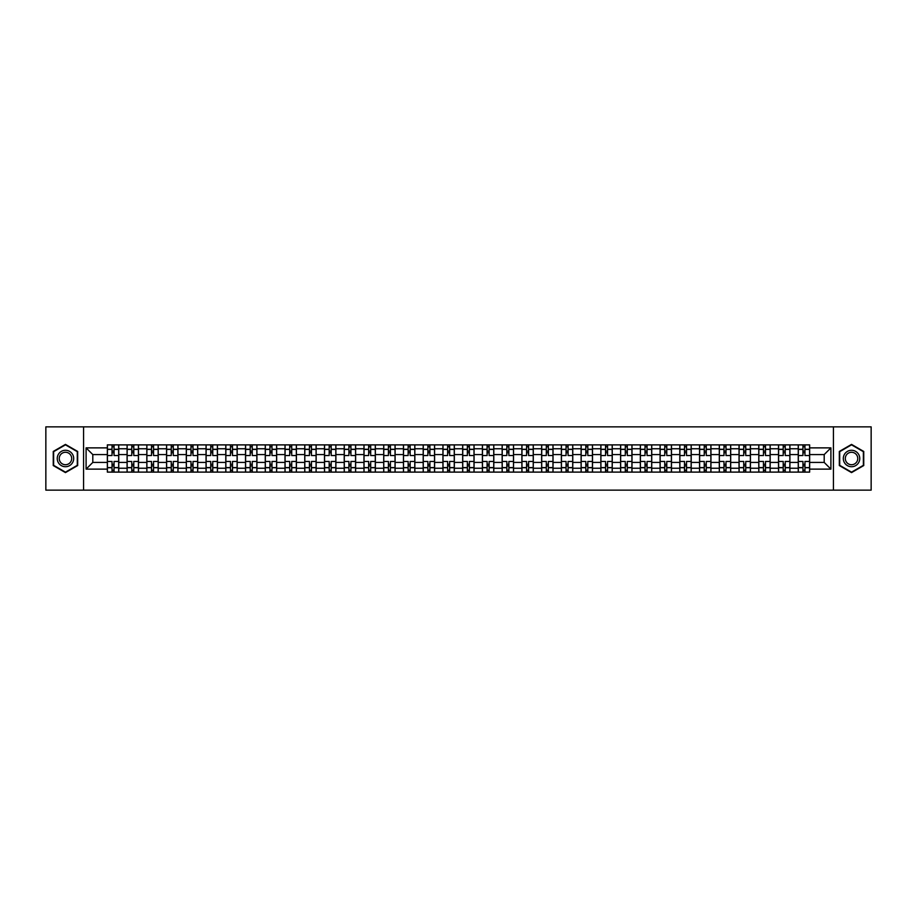<?xml version="1.0" encoding="UTF-8"?>
<svg xmlns="http://www.w3.org/2000/svg" width="917" height="917" viewBox="0 0 917 917"><rect width="100%" height="100%" fill="white"/><g stroke="black" fill="none" stroke-linecap="round" stroke-linejoin="round"><path stroke-width="1.38" d="M833.438 490.137L871.15 490.137L871.15 426.863L45.85 426.863L45.85 490.137L833.438 490.137L833.438 426.863M127.085 472.106L127.085 448.757L118.74 448.757L118.74 472.106M118.74 448.757L118.74 444.894M127.085 448.757L127.085 444.894M138.478 444.894L138.478 472.106M146.835 472.106L146.835 444.894M158.217 444.894L158.217 472.106M166.573 472.106L166.573 444.894M177.955 444.894L177.955 472.106M186.311 472.106L186.311 444.894M197.694 444.894L197.694 472.106M206.05 472.106L206.05 444.894M217.444 444.894L217.444 472.106M225.788 472.106L225.788 444.894M237.182 444.894L237.182 472.106M245.527 472.106L245.527 444.894M256.92 444.894L256.92 472.106M265.277 472.106L265.277 444.894M276.659 444.894L276.659 472.106M285.015 472.106L285.015 444.894M296.397 444.894L296.397 472.106M304.753 472.106L304.753 444.894M316.136 444.894L316.136 472.106M324.492 472.106L324.492 444.894M335.886 444.894L335.886 472.106M344.23 472.106L344.23 444.894M355.624 444.894L355.624 472.106M363.969 472.106L363.969 444.894M375.362 444.894L375.362 472.106M383.719 472.106L383.719 444.894M395.101 444.894L395.101 472.106M403.457 472.106L403.457 444.894M414.839 444.894L414.839 472.106M423.195 472.106L423.195 444.894M434.589 444.894L434.589 472.106M442.934 472.106L442.934 444.894M454.328 444.894L454.328 472.106M462.672 472.106L462.672 444.894M474.066 444.894L474.066 472.106M482.411 472.106L482.411 444.894M493.805 444.894L493.805 472.106M502.161 472.106L502.161 444.894M513.543 444.894L513.543 472.106M521.899 472.106L521.899 444.894M533.281 444.894L533.281 472.106M541.638 472.106L541.638 444.894M553.031 444.894L553.031 472.106M561.376 472.106L561.376 444.894M572.77 444.894L572.77 472.106M581.114 472.106L581.114 444.894M592.508 444.894L592.508 472.106M600.864 472.106L600.864 444.894M612.247 444.894L612.247 472.106M620.603 472.106L620.603 444.894M631.985 444.894L631.985 472.106M640.341 472.106L640.341 444.894M651.723 444.894L651.723 472.106M660.08 472.106L660.08 444.894M671.473 444.894L671.473 472.106M679.818 472.106L679.818 444.894M691.212 444.894L691.212 472.106M699.556 472.106L699.556 444.894M710.95 444.894L710.95 472.106M719.306 472.106L719.306 444.894M730.689 444.894L730.689 472.106M739.045 472.106L739.045 444.894M750.427 444.894L750.427 472.106M758.783 472.106L758.783 444.894M770.165 444.894L770.165 472.106M778.522 472.106L778.522 444.894M789.915 444.894L789.915 472.106M798.26 472.106L798.26 444.894M798.26 462.42L789.915 462.42M778.522 462.42L770.165 462.42M758.783 462.42L750.427 462.42M739.045 462.42L730.689 462.42M719.306 462.42L710.95 462.42M699.556 462.42L691.212 462.42M679.818 462.42L671.473 462.42M660.08 462.42L651.723 462.42M640.341 462.42L631.985 462.42M620.603 462.42L612.247 462.42M600.864 462.42L592.508 462.42M581.114 462.42L572.77 462.42M561.376 462.42L553.031 462.42M541.638 462.42L533.281 462.42M521.899 462.42L513.543 462.42M502.161 462.42L493.805 462.42M482.411 462.42L474.066 462.42M462.672 462.42L454.328 462.42M442.934 462.42L434.589 462.42M423.195 462.42L414.839 462.42M403.457 462.42L395.101 462.42M383.719 462.42L375.362 462.42M363.969 462.42L355.624 462.42M344.23 462.42L335.886 462.42M324.492 462.42L316.136 462.42M304.753 462.42L296.397 462.42M285.015 462.42L276.659 462.42M265.277 462.42L256.92 462.42M245.527 462.42L237.182 462.42M225.788 462.42L217.444 462.42M206.05 462.42L197.694 462.42M186.311 462.42L177.955 462.42M166.573 462.42L158.217 462.42M146.835 462.42L138.478 462.42M127.085 462.42L118.74 462.42M798.26 454.58L789.915 454.58M778.522 454.58L770.165 454.58M758.783 454.58L750.427 454.58M739.045 454.58L730.689 454.58M719.306 454.58L710.95 454.58M699.556 454.58L691.212 454.58M679.818 454.58L671.473 454.58M660.08 454.58L651.723 454.58M640.341 454.58L631.985 454.58M620.603 454.58L612.247 454.58M600.864 454.58L592.508 454.58M581.114 454.58L572.77 454.58M561.376 454.58L553.031 454.58M541.638 454.58L533.281 454.58M521.899 454.58L513.543 454.58M502.161 454.58L493.805 454.58M482.411 454.58L474.066 454.58M462.672 454.58L454.328 454.58M442.934 454.58L434.589 454.58M423.195 454.58L414.839 454.58M403.457 454.58L395.101 454.58M383.719 454.58L375.362 454.58M363.969 454.58L355.624 454.58M344.23 454.58L335.886 454.58M324.492 454.58L316.136 454.58M304.753 454.58L296.397 454.58M285.015 454.58L276.659 454.58M265.277 454.58L256.92 454.58M245.527 454.58L237.182 454.58M225.788 454.58L217.444 454.58M206.05 454.58L197.694 454.58M186.311 454.58L177.955 454.58M166.573 454.58L158.217 454.58M146.835 454.58L138.478 454.58M127.085 454.58L118.74 454.58M92.8 462.42L107.346 462.42L107.346 454.58L92.8 454.58L92.8 462.42L86.095 469.126L86.095 447.874L107.346 447.874L107.346 454.58M809.654 454.58L809.654 462.42L824.2 462.42L824.2 454.58L809.654 454.58L809.654 444.894L107.346 444.894L107.346 447.874M809.654 447.874L830.905 447.874L830.905 469.126L809.654 469.126L809.654 462.42M107.346 462.42L107.346 472.106L809.654 472.106L809.654 469.126M107.346 469.126L86.095 469.126M83.562 490.137L83.562 426.863M77.67 451.451L65.462 444.401L53.255 451.451L53.255 465.549L65.462 472.599L77.67 465.549L77.67 451.451M863.745 451.451L851.538 444.401L839.33 451.451L839.33 465.549L851.538 472.599L863.745 465.549L863.745 451.451M114.052 470.203L112.034 470.203M112.034 446.797L114.052 446.797M133.79 470.203L131.773 470.203M131.773 446.797L133.79 446.797M153.54 470.203L151.511 470.203M151.511 446.797L153.54 446.797M173.279 470.203L171.25 470.203M171.25 446.797L173.279 446.797M193.017 470.203L190.988 470.203M190.988 446.797L193.017 446.797M212.755 470.203L210.738 470.203M210.738 446.797L212.755 446.797M232.494 470.203L230.476 470.203M230.476 446.797L232.494 446.797M252.244 470.203L250.215 470.203M250.215 446.797L252.244 446.797M271.982 470.203L269.953 470.203M269.953 446.797L271.982 446.797M291.721 470.203L289.692 470.203M289.692 446.797L291.721 446.797M311.459 470.203L309.43 470.203M309.43 446.797L311.459 446.797M331.197 470.203L329.18 470.203M329.18 446.797L331.197 446.797M350.936 470.203L348.918 470.203M348.918 446.797L350.936 446.797M370.686 470.203L368.657 470.203M368.657 446.797L370.686 446.797M390.424 470.203L388.395 470.203M388.395 446.797L390.424 446.797M410.163 470.203L408.134 470.203M408.134 446.797L410.163 446.797M429.901 470.203L427.872 470.203M427.872 446.797L429.901 446.797M449.639 470.203L447.622 470.203M447.622 446.797L449.639 446.797M469.378 470.203L467.361 470.203M467.361 446.797L469.378 446.797M489.128 470.203L487.099 470.203M487.099 446.797L489.128 446.797M508.866 470.203L506.837 470.203M506.837 446.797L508.866 446.797M528.605 470.203L526.576 470.203M526.576 446.797L528.605 446.797M548.343 470.203L546.314 470.203M546.314 446.797L548.343 446.797M568.082 470.203L566.064 470.203M566.064 446.797L568.082 446.797M587.82 470.203L585.803 470.203M585.803 446.797L587.82 446.797M607.57 470.203L605.541 470.203M605.541 446.797L607.57 446.797M627.308 470.203L625.279 470.203M625.279 446.797L627.308 446.797M647.047 470.203L645.018 470.203M645.018 446.797L647.047 446.797M666.785 470.203L664.756 470.203M664.756 446.797L666.785 446.797M686.524 470.203L684.506 470.203M684.506 446.797L686.524 446.797M706.262 470.203L704.245 470.203M704.245 446.797L706.262 446.797M726.012 470.203L723.983 470.203M723.983 446.797L726.012 446.797M745.75 470.203L743.721 470.203M743.721 446.797L745.75 446.797M765.489 470.203L763.46 470.203M763.46 446.797L765.489 446.797M785.227 470.203L783.21 470.203M783.21 446.797L785.227 446.797M804.966 470.203L802.948 470.203M802.948 446.797L804.966 446.797M86.095 447.874L92.8 454.58M824.2 462.42L830.905 469.126M824.2 454.58L830.905 447.874M118.671 472.106L118.671 455.531L114.052 455.531L114.052 444.894M112.034 444.894L112.034 455.531L107.415 455.531L107.415 444.894M118.671 455.531L118.671 444.894M107.415 472.106L107.415 461.469L112.034 461.469L112.034 472.106M114.052 472.106L114.052 461.469L118.671 461.469M112.034 452.746L114.052 452.746M107.415 461.469L107.415 455.531M114.052 464.254L112.034 464.254M114.052 470.455L112.034 470.455M112.034 465.905L114.052 465.905M114.052 451.095L112.034 451.095M112.034 446.545L114.052 446.545M58.344 462.615A8.23 8.23 0 0 0 69.577 465.618A8.23 8.23 0 0 0 72.592 454.385A8.23 8.23 0 0 0 61.347 451.382A8.23 8.23 0 0 0 58.344 462.615M60.075 461.618A6.224 6.224 0 0 0 68.58 463.887A6.224 6.224 0 0 0 70.861 455.382A6.224 6.224 0 0 0 62.345 453.113A6.224 6.224 0 0 0 60.075 461.618M65.462 444.837L77.292 451.668L77.292 465.332L65.462 472.163L53.633 465.332L53.633 451.668L65.462 444.837M844.408 462.615A8.23 8.23 0 0 0 855.653 465.618A8.23 8.23 0 0 0 858.656 454.385A8.23 8.23 0 0 0 847.423 451.382A8.23 8.23 0 0 0 844.408 462.615M846.139 461.618A6.224 6.224 0 0 0 854.655 463.887A6.224 6.224 0 0 0 856.925 455.382A6.224 6.224 0 0 0 848.42 453.113A6.224 6.224 0 0 0 846.139 461.618M851.538 444.837L863.367 451.668L863.367 465.332L851.538 472.163L839.708 465.332L839.708 451.668L851.538 444.837M138.41 472.106L138.41 455.531L133.79 455.531L133.79 444.894M131.773 444.894L131.773 455.531L127.154 455.531L127.154 444.894M138.41 455.531L138.41 444.894M127.154 472.106L127.154 461.469L131.773 461.469L131.773 472.106M133.79 472.106L133.79 461.469L138.41 461.469M131.773 452.746L133.79 452.746M127.154 461.469L127.154 455.531M133.79 464.254L131.773 464.254M133.79 470.455L131.773 470.455M131.773 465.905L133.79 465.905M133.79 451.095L131.773 451.095M131.773 446.545L133.79 446.545M158.16 472.106L158.16 455.531L153.54 455.531L153.54 444.894M151.511 444.894L151.511 455.531L146.892 455.531L146.892 444.894M158.16 455.531L158.16 444.894M146.892 472.106L146.892 461.469L151.511 461.469L151.511 472.106M153.54 472.106L153.54 461.469L158.16 461.469M151.511 452.746L153.54 452.746M146.892 461.469L146.892 455.531M153.54 464.254L151.511 464.254M153.54 470.455L151.511 470.455M151.511 465.905L153.54 465.905M153.54 451.095L151.511 451.095M151.511 446.545L153.54 446.545M177.898 472.106L177.898 455.531L173.279 455.531L173.279 444.894M171.25 444.894L171.25 455.531L166.63 455.531L166.63 444.894M177.898 455.531L177.898 444.894M166.63 472.106L166.63 461.469L171.25 461.469L171.25 472.106M173.279 472.106L173.279 461.469L177.898 461.469M171.25 452.746L173.279 452.746M166.63 461.469L166.63 455.531M173.279 464.254L171.25 464.254M173.279 470.455L171.25 470.455M171.25 465.905L173.279 465.905M173.279 451.095L171.25 451.095M171.25 446.545L173.279 446.545M197.636 472.106L197.636 455.531L193.017 455.531L193.017 444.894M190.988 444.894L190.988 455.531L186.369 455.531L186.369 444.894M197.636 455.531L197.636 444.894M186.369 472.106L186.369 461.469L190.988 461.469L190.988 472.106M193.017 472.106L193.017 461.469L197.636 461.469M190.988 452.746L193.017 452.746M186.369 461.469L186.369 455.531M193.017 464.254L190.988 464.254M193.017 470.455L190.988 470.455M190.988 465.905L193.017 465.905M193.017 451.095L190.988 451.095M190.988 446.545L193.017 446.545M217.375 472.106L217.375 455.531L212.755 455.531L212.755 444.894M210.738 444.894L210.738 455.531L206.119 455.531L206.119 444.894M217.375 455.531L217.375 444.894M206.119 472.106L206.119 461.469L210.738 461.469L210.738 472.106M212.755 472.106L212.755 461.469L217.375 461.469M210.738 452.746L212.755 452.746M206.119 461.469L206.119 455.531M212.755 464.254L210.738 464.254M212.755 470.455L210.738 470.455M210.738 465.905L212.755 465.905M212.755 451.095L210.738 451.095M210.738 446.545L212.755 446.545M237.113 472.106L237.113 455.531L232.494 455.531L232.494 444.894M230.476 444.894L230.476 455.531L225.857 455.531L225.857 444.894M237.113 455.531L237.113 444.894M225.857 472.106L225.857 461.469L230.476 461.469L230.476 472.106M232.494 472.106L232.494 461.469L237.113 461.469M230.476 452.746L232.494 452.746M225.857 461.469L225.857 455.531M232.494 464.254L230.476 464.254M232.494 470.455L230.476 470.455M230.476 465.905L232.494 465.905M232.494 451.095L230.476 451.095M230.476 446.545L232.494 446.545M256.852 472.106L256.852 455.531L252.244 455.531L252.244 444.894M250.215 444.894L250.215 455.531L245.596 455.531L245.596 444.894M256.852 455.531L256.852 444.894M245.596 472.106L245.596 461.469L250.215 461.469L250.215 472.106M252.244 472.106L252.244 461.469L256.852 461.469M250.215 452.746L252.244 452.746M245.596 461.469L245.596 455.531M252.244 464.254L250.215 464.254M252.244 470.455L250.215 470.455M250.215 465.905L252.244 465.905M252.244 451.095L250.215 451.095M250.215 446.545L252.244 446.545M276.602 472.106L276.602 455.531L271.982 455.531L271.982 444.894M269.953 444.894L269.953 455.531L265.334 455.531L265.334 444.894M276.602 455.531L276.602 444.894M265.334 472.106L265.334 461.469L269.953 461.469L269.953 472.106M271.982 472.106L271.982 461.469L276.602 461.469M269.953 452.746L271.982 452.746M265.334 461.469L265.334 455.531M271.982 464.254L269.953 464.254M271.982 470.455L269.953 470.455M269.953 465.905L271.982 465.905M271.982 451.095L269.953 451.095M269.953 446.545L271.982 446.545M296.34 472.106L296.34 455.531L291.721 455.531L291.721 444.894M289.692 444.894L289.692 455.531L285.072 455.531L285.072 444.894M296.34 455.531L296.34 444.894M285.072 472.106L285.072 461.469L289.692 461.469L289.692 472.106M291.721 472.106L291.721 461.469L296.34 461.469M289.692 452.746L291.721 452.746M285.072 461.469L285.072 455.531M291.721 464.254L289.692 464.254M291.721 470.455L289.692 470.455M289.692 465.905L291.721 465.905M291.721 451.095L289.692 451.095M289.692 446.545L291.721 446.545M316.078 472.106L316.078 455.531L311.459 455.531L311.459 444.894M309.43 444.894L309.43 455.531L304.811 455.531L304.811 444.894M316.078 455.531L316.078 444.894M304.811 472.106L304.811 461.469L309.43 461.469L309.43 472.106M311.459 472.106L311.459 461.469L316.078 461.469M309.43 452.746L311.459 452.746M304.811 461.469L304.811 455.531M311.459 464.254L309.43 464.254M311.459 470.455L309.43 470.455M309.43 465.905L311.459 465.905M311.459 451.095L309.43 451.095M309.43 446.545L311.459 446.545M335.817 472.106L335.817 455.531L331.197 455.531L331.197 444.894M329.18 444.894L329.18 455.531L324.561 455.531L324.561 444.894M335.817 455.531L335.817 444.894M324.561 472.106L324.561 461.469L329.18 461.469L329.18 472.106M331.197 472.106L331.197 461.469L335.817 461.469M329.18 452.746L331.197 452.746M324.561 461.469L324.561 455.531M331.197 464.254L329.18 464.254M331.197 470.455L329.18 470.455M329.18 465.905L331.197 465.905M331.197 451.095L329.18 451.095M329.18 446.545L331.197 446.545M355.555 472.106L355.555 455.531L350.936 455.531L350.936 444.894M348.918 444.894L348.918 455.531L344.299 455.531L344.299 444.894M355.555 455.531L355.555 444.894M344.299 472.106L344.299 461.469L348.918 461.469L348.918 472.106M350.936 472.106L350.936 461.469L355.555 461.469M348.918 452.746L350.936 452.746M344.299 461.469L344.299 455.531M350.936 464.254L348.918 464.254M350.936 470.455L348.918 470.455M348.918 465.905L350.936 465.905M350.936 451.095L348.918 451.095M348.918 446.545L350.936 446.545M375.294 472.106L375.294 455.531L370.686 455.531L370.686 444.894M368.657 444.894L368.657 455.531L364.038 455.531L364.038 444.894M375.294 455.531L375.294 444.894M364.038 472.106L364.038 461.469L368.657 461.469L368.657 472.106M370.686 472.106L370.686 461.469L375.294 461.469M368.657 452.746L370.686 452.746M364.038 461.469L364.038 455.531M370.686 464.254L368.657 464.254M370.686 470.455L368.657 470.455M368.657 465.905L370.686 465.905M370.686 451.095L368.657 451.095M368.657 446.545L370.686 446.545M395.044 472.106L395.044 455.531L390.424 455.531L390.424 444.894M388.395 444.894L388.395 455.531L383.776 455.531L383.776 444.894M395.044 455.531L395.044 444.894M383.776 472.106L383.776 461.469L388.395 461.469L388.395 472.106M390.424 472.106L390.424 461.469L395.044 461.469M388.395 452.746L390.424 452.746M383.776 461.469L383.776 455.531M390.424 464.254L388.395 464.254M390.424 470.455L388.395 470.455M388.395 465.905L390.424 465.905M390.424 451.095L388.395 451.095M388.395 446.545L390.424 446.545M414.782 472.106L414.782 455.531L410.163 455.531L410.163 444.894M408.134 444.894L408.134 455.531L403.514 455.531L403.514 444.894M414.782 455.531L414.782 444.894M403.514 472.106L403.514 461.469L408.134 461.469L408.134 472.106M410.163 472.106L410.163 461.469L414.782 461.469M408.134 452.746L410.163 452.746M403.514 461.469L403.514 455.531M410.163 464.254L408.134 464.254M410.163 470.455L408.134 470.455M408.134 465.905L410.163 465.905M410.163 451.095L408.134 451.095M408.134 446.545L410.163 446.545M434.52 472.106L434.52 455.531L429.901 455.531L429.901 444.894M427.872 444.894L427.872 455.531L423.253 455.531L423.253 444.894M434.52 455.531L434.52 444.894M423.253 472.106L423.253 461.469L427.872 461.469L427.872 472.106M429.901 472.106L429.901 461.469L434.52 461.469M427.872 452.746L429.901 452.746M423.253 461.469L423.253 455.531M429.901 464.254L427.872 464.254M429.901 470.455L427.872 470.455M427.872 465.905L429.901 465.905M429.901 451.095L427.872 451.095M427.872 446.545L429.901 446.545M454.259 472.106L454.259 455.531L449.639 455.531L449.639 444.894M447.622 444.894L447.622 455.531L443.003 455.531L443.003 444.894M454.259 455.531L454.259 444.894M443.003 472.106L443.003 461.469L447.622 461.469L447.622 472.106M449.639 472.106L449.639 461.469L454.259 461.469M447.622 452.746L449.639 452.746M443.003 461.469L443.003 455.531M449.639 464.254L447.622 464.254M449.639 470.455L447.622 470.455M447.622 465.905L449.639 465.905M449.639 451.095L447.622 451.095M447.622 446.545L449.639 446.545M473.997 472.106L473.997 455.531L469.378 455.531L469.378 444.894M467.361 444.894L467.361 455.531L462.741 455.531L462.741 444.894M473.997 455.531L473.997 444.894M462.741 472.106L462.741 461.469L467.361 461.469L467.361 472.106M469.378 472.106L469.378 461.469L473.997 461.469M467.361 452.746L469.378 452.746M462.741 461.469L462.741 455.531M469.378 464.254L467.361 464.254M469.378 470.455L467.361 470.455M467.361 465.905L469.378 465.905M469.378 451.095L467.361 451.095M467.361 446.545L469.378 446.545M493.747 472.106L493.747 455.531L489.128 455.531L489.128 444.894M487.099 444.894L487.099 455.531L482.48 455.531L482.48 444.894M493.747 455.531L493.747 444.894M482.48 472.106L482.48 461.469L487.099 461.469L487.099 472.106M489.128 472.106L489.128 461.469L493.747 461.469M487.099 452.746L489.128 452.746M482.48 461.469L482.48 455.531M489.128 464.254L487.099 464.254M489.128 470.455L487.099 470.455M487.099 465.905L489.128 465.905M489.128 451.095L487.099 451.095M487.099 446.545L489.128 446.545M513.486 472.106L513.486 455.531L508.866 455.531L508.866 444.894M506.837 444.894L506.837 455.531L502.218 455.531L502.218 444.894M513.486 455.531L513.486 444.894M502.218 472.106L502.218 461.469L506.837 461.469L506.837 472.106M508.866 472.106L508.866 461.469L513.486 461.469M506.837 452.746L508.866 452.746M502.218 461.469L502.218 455.531M508.866 464.254L506.837 464.254M508.866 470.455L506.837 470.455M506.837 465.905L508.866 465.905M508.866 451.095L506.837 451.095M506.837 446.545L508.866 446.545M533.224 472.106L533.224 455.531L528.605 455.531L528.605 444.894M526.576 444.894L526.576 455.531L521.956 455.531L521.956 444.894M533.224 455.531L533.224 444.894M521.956 472.106L521.956 461.469L526.576 461.469L526.576 472.106M528.605 472.106L528.605 461.469L533.224 461.469M526.576 452.746L528.605 452.746M521.956 461.469L521.956 455.531M528.605 464.254L526.576 464.254M528.605 470.455L526.576 470.455M526.576 465.905L528.605 465.905M528.605 451.095L526.576 451.095M526.576 446.545L528.605 446.545M552.962 472.106L552.962 455.531L548.343 455.531L548.343 444.894M546.314 444.894L546.314 455.531L541.706 455.531L541.706 444.894M552.962 455.531L552.962 444.894M541.706 472.106L541.706 461.469L546.314 461.469L546.314 472.106M548.343 472.106L548.343 461.469L552.962 461.469M546.314 452.746L548.343 452.746M541.706 461.469L541.706 455.531M548.343 464.254L546.314 464.254M548.343 470.455L546.314 470.455M546.314 465.905L548.343 465.905M548.343 451.095L546.314 451.095M546.314 446.545L548.343 446.545M572.701 472.106L572.701 455.531L568.082 455.531L568.082 444.894M566.064 444.894L566.064 455.531L561.445 455.531L561.445 444.894M572.701 455.531L572.701 444.894M561.445 472.106L561.445 461.469L566.064 461.469L566.064 472.106M568.082 472.106L568.082 461.469L572.701 461.469M566.064 452.746L568.082 452.746M561.445 461.469L561.445 455.531M568.082 464.254L566.064 464.254M568.082 470.455L566.064 470.455M566.064 465.905L568.082 465.905M568.082 451.095L566.064 451.095M566.064 446.545L568.082 446.545M592.439 472.106L592.439 455.531L587.82 455.531L587.82 444.894M585.803 444.894L585.803 455.531L581.183 455.531L581.183 444.894M592.439 455.531L592.439 444.894M581.183 472.106L581.183 461.469L585.803 461.469L585.803 472.106M587.82 472.106L587.82 461.469L592.439 461.469M585.803 452.746L587.82 452.746M581.183 461.469L581.183 455.531M587.82 464.254L585.803 464.254M587.82 470.455L585.803 470.455M585.803 465.905L587.82 465.905M587.82 451.095L585.803 451.095M585.803 446.545L587.82 446.545M612.189 472.106L612.189 455.531L607.57 455.531L607.57 444.894M605.541 444.894L605.541 455.531L600.922 455.531L600.922 444.894M612.189 455.531L612.189 444.894M600.922 472.106L600.922 461.469L605.541 461.469L605.541 472.106M607.57 472.106L607.57 461.469L612.189 461.469M605.541 452.746L607.57 452.746M600.922 461.469L600.922 455.531M607.57 464.254L605.541 464.254M607.57 470.455L605.541 470.455M605.541 465.905L607.57 465.905M607.57 451.095L605.541 451.095M605.541 446.545L607.57 446.545M631.928 472.106L631.928 455.531L627.308 455.531L627.308 444.894M625.279 444.894L625.279 455.531L620.66 455.531L620.66 444.894M631.928 455.531L631.928 444.894M620.66 472.106L620.66 461.469L625.279 461.469L625.279 472.106M627.308 472.106L627.308 461.469L631.928 461.469M625.279 452.746L627.308 452.746M620.66 461.469L620.66 455.531M627.308 464.254L625.279 464.254M627.308 470.455L625.279 470.455M625.279 465.905L627.308 465.905M627.308 451.095L625.279 451.095M625.279 446.545L627.308 446.545M651.666 472.106L651.666 455.531L647.047 455.531L647.047 444.894M645.018 444.894L645.018 455.531L640.398 455.531L640.398 444.894M651.666 455.531L651.666 444.894M640.398 472.106L640.398 461.469L645.018 461.469L645.018 472.106M647.047 472.106L647.047 461.469L651.666 461.469M645.018 452.746L647.047 452.746M640.398 461.469L640.398 455.531M647.047 464.254L645.018 464.254M647.047 470.455L645.018 470.455M645.018 465.905L647.047 465.905M647.047 451.095L645.018 451.095M645.018 446.545L647.047 446.545M671.404 472.106L671.404 455.531L666.785 455.531L666.785 444.894M664.756 444.894L664.756 455.531L660.148 455.531L660.148 444.894M671.404 455.531L671.404 444.894M660.148 472.106L660.148 461.469L664.756 461.469L664.756 472.106M666.785 472.106L666.785 461.469L671.404 461.469M664.756 452.746L666.785 452.746M660.148 461.469L660.148 455.531M666.785 464.254L664.756 464.254M666.785 470.455L664.756 470.455M664.756 465.905L666.785 465.905M666.785 451.095L664.756 451.095M664.756 446.545L666.785 446.545M691.143 472.106L691.143 455.531L686.524 455.531L686.524 444.894M684.506 444.894L684.506 455.531L679.887 455.531L679.887 444.894M691.143 455.531L691.143 444.894M679.887 472.106L679.887 461.469L684.506 461.469L684.506 472.106M686.524 472.106L686.524 461.469L691.143 461.469M684.506 452.746L686.524 452.746M679.887 461.469L679.887 455.531M686.524 464.254L684.506 464.254M686.524 470.455L684.506 470.455M684.506 465.905L686.524 465.905M686.524 451.095L684.506 451.095M684.506 446.545L686.524 446.545M710.881 472.106L710.881 455.531L706.262 455.531L706.262 444.894M704.245 444.894L704.245 455.531L699.625 455.531L699.625 444.894M710.881 455.531L710.881 444.894M699.625 472.106L699.625 461.469L704.245 461.469L704.245 472.106M706.262 472.106L706.262 461.469L710.881 461.469M704.245 452.746L706.262 452.746M699.625 461.469L699.625 455.531M706.262 464.254L704.245 464.254M706.262 470.455L704.245 470.455M704.245 465.905L706.262 465.905M706.262 451.095L704.245 451.095M704.245 446.545L706.262 446.545M730.631 472.106L730.631 455.531L726.012 455.531L726.012 444.894M723.983 444.894L723.983 455.531L719.364 455.531L719.364 444.894M730.631 455.531L730.631 444.894M719.364 472.106L719.364 461.469L723.983 461.469L723.983 472.106M726.012 472.106L726.012 461.469L730.631 461.469M723.983 452.746L726.012 452.746M719.364 461.469L719.364 455.531M726.012 464.254L723.983 464.254M726.012 470.455L723.983 470.455M723.983 465.905L726.012 465.905M726.012 451.095L723.983 451.095M723.983 446.545L726.012 446.545M750.37 472.106L750.37 455.531L745.75 455.531L745.75 444.894M743.721 444.894L743.721 455.531L739.102 455.531L739.102 444.894M750.37 455.531L750.37 444.894M739.102 472.106L739.102 461.469L743.721 461.469L743.721 472.106M745.75 472.106L745.75 461.469L750.37 461.469M743.721 452.746L745.75 452.746M739.102 461.469L739.102 455.531M745.75 464.254L743.721 464.254M745.75 470.455L743.721 470.455M743.721 465.905L745.75 465.905M745.75 451.095L743.721 451.095M743.721 446.545L745.75 446.545M770.108 472.106L770.108 455.531L765.489 455.531L765.489 444.894M763.46 444.894L763.46 455.531L758.84 455.531L758.84 444.894M770.108 455.531L770.108 444.894M758.84 472.106L758.84 461.469L763.46 461.469L763.46 472.106M765.489 472.106L765.489 461.469L770.108 461.469M763.46 452.746L765.489 452.746M758.84 461.469L758.84 455.531M765.489 464.254L763.46 464.254M765.489 470.455L763.46 470.455M763.46 465.905L765.489 465.905M765.489 451.095L763.46 451.095M763.46 446.545L765.489 446.545M789.846 472.106L789.846 455.531L785.227 455.531L785.227 444.894M783.21 444.894L783.21 455.531L778.59 455.531L778.59 444.894M789.846 455.531L789.846 444.894M778.59 472.106L778.59 461.469L783.21 461.469L783.21 472.106M785.227 472.106L785.227 461.469L789.846 461.469M783.21 452.746L785.227 452.746M778.59 461.469L778.59 455.531M785.227 464.254L783.21 464.254M785.227 470.455L783.21 470.455M783.21 465.905L785.227 465.905M785.227 451.095L783.21 451.095M783.21 446.545L785.227 446.545M809.585 472.106L809.585 455.531L804.966 455.531L804.966 444.894M802.948 444.894L802.948 455.531L798.329 455.531L798.329 444.894M809.585 455.531L809.585 444.894M798.329 472.106L798.329 461.469L802.948 461.469L802.948 472.106M804.966 472.106L804.966 461.469L809.585 461.469M802.948 452.746L804.966 452.746M798.329 461.469L798.329 455.531M804.966 464.254L802.948 464.254M804.966 470.455L802.948 470.455M802.948 465.905L804.966 465.905M804.966 451.095L802.948 451.095M802.948 446.545L804.966 446.545M778.522 448.757L770.165 448.757M758.783 448.757L750.427 448.757M739.045 448.757L730.689 448.757M719.306 448.757L710.95 448.757M699.556 448.757L691.212 448.757M679.818 448.757L671.473 448.757M660.08 448.757L651.723 448.757M640.341 448.757L631.985 448.757M620.603 448.757L612.247 448.757M600.864 448.757L592.508 448.757M581.114 448.757L572.77 448.757M561.376 448.757L553.031 448.757M541.638 448.757L533.281 448.757M521.899 448.757L513.543 448.757M502.161 448.757L493.805 448.757M482.411 448.757L474.066 448.757M462.672 448.757L454.328 448.757M442.934 448.757L434.589 448.757M423.195 448.757L414.839 448.757M403.457 448.757L395.101 448.757M383.719 448.757L375.362 448.757M363.969 448.757L355.624 448.757M344.23 448.757L335.886 448.757M324.492 448.757L316.136 448.757M304.753 448.757L296.397 448.757M285.015 448.757L276.659 448.757M265.277 448.757L256.92 448.757M245.527 448.757L237.182 448.757M225.788 448.757L217.444 448.757M206.05 448.757L197.694 448.757M186.311 448.757L177.955 448.757M166.573 448.757L158.217 448.757M146.835 448.757L138.478 448.757M798.26 448.757L789.915 448.757M778.522 468.243L770.165 468.243M758.783 468.243L750.427 468.243M739.045 468.243L730.689 468.243M719.306 468.243L710.95 468.243M699.556 468.243L691.212 468.243M679.818 468.243L671.473 468.243M660.08 468.243L651.723 468.243M640.341 468.243L631.985 468.243M620.603 468.243L612.247 468.243M600.864 468.243L592.508 468.243M581.114 468.243L572.77 468.243M561.376 468.243L553.031 468.243M541.638 468.243L533.281 468.243M521.899 468.243L513.543 468.243M502.161 468.243L493.805 468.243M482.411 468.243L474.066 468.243M462.672 468.243L454.328 468.243M442.934 468.243L434.589 468.243M423.195 468.243L414.839 468.243M403.457 468.243L395.101 468.243M383.719 468.243L375.362 468.243M363.969 468.243L355.624 468.243M344.23 468.243L335.886 468.243M324.492 468.243L316.136 468.243M304.753 468.243L296.397 468.243M285.015 468.243L276.659 468.243M265.277 468.243L256.92 468.243M245.527 468.243L237.182 468.243M225.788 468.243L217.444 468.243M206.05 468.243L197.694 468.243M186.311 468.243L177.955 468.243M166.573 468.243L158.217 468.243M146.835 468.243L138.478 468.243M127.085 468.243L118.74 468.243M798.26 468.243L789.915 468.243M118.671 449.261L114.052 449.261M112.034 449.261L107.415 449.261M112.034 449.433L107.415 449.433M112.034 467.567L107.415 467.567M112.034 467.739L107.415 467.739M118.671 467.739L114.052 467.739M118.671 449.433L114.052 449.433M118.671 467.567L114.052 467.567M138.41 449.261L133.79 449.261M131.773 449.261L127.154 449.261M131.773 449.433L127.154 449.433M131.773 467.567L127.154 467.567M131.773 467.739L127.154 467.739M138.41 467.739L133.79 467.739M138.41 449.433L133.79 449.433M138.41 467.567L133.79 467.567M158.16 449.261L153.54 449.261M151.511 449.261L146.892 449.261M151.511 449.433L146.892 449.433M151.511 467.567L146.892 467.567M151.511 467.739L146.892 467.739M158.16 467.739L153.54 467.739M158.16 449.433L153.54 449.433M158.16 467.567L153.54 467.567M177.898 449.261L173.279 449.261M171.25 449.261L166.63 449.261M171.25 449.433L166.63 449.433M171.25 467.567L166.63 467.567M171.25 467.739L166.63 467.739M177.898 467.739L173.279 467.739M177.898 449.433L173.279 449.433M177.898 467.567L173.279 467.567M197.636 449.261L193.017 449.261M190.988 449.261L186.369 449.261M190.988 449.433L186.369 449.433M190.988 467.567L186.369 467.567M190.988 467.739L186.369 467.739M197.636 467.739L193.017 467.739M197.636 449.433L193.017 449.433M197.636 467.567L193.017 467.567M217.375 449.261L212.755 449.261M210.738 449.261L206.119 449.261M210.738 449.433L206.119 449.433M210.738 467.567L206.119 467.567M210.738 467.739L206.119 467.739M217.375 467.739L212.755 467.739M217.375 449.433L212.755 449.433M217.375 467.567L212.755 467.567M237.113 449.261L232.494 449.261M230.476 449.261L225.857 449.261M230.476 449.433L225.857 449.433M230.476 467.567L225.857 467.567M230.476 467.739L225.857 467.739M237.113 467.739L232.494 467.739M237.113 449.433L232.494 449.433M237.113 467.567L232.494 467.567M256.852 449.261L252.244 449.261M250.215 449.261L245.596 449.261M250.215 449.433L245.596 449.433M250.215 467.567L245.596 467.567M250.215 467.739L245.596 467.739M256.852 467.739L252.244 467.739M256.852 449.433L252.244 449.433M256.852 467.567L252.244 467.567M276.602 449.261L271.982 449.261M269.953 449.261L265.334 449.261M269.953 449.433L265.334 449.433M269.953 467.567L265.334 467.567M269.953 467.739L265.334 467.739M276.602 467.739L271.982 467.739M276.602 449.433L271.982 449.433M276.602 467.567L271.982 467.567M296.34 449.261L291.721 449.261M289.692 449.261L285.072 449.261M289.692 449.433L285.072 449.433M289.692 467.567L285.072 467.567M289.692 467.739L285.072 467.739M296.34 467.739L291.721 467.739M296.34 449.433L291.721 449.433M296.34 467.567L291.721 467.567M316.078 449.261L311.459 449.261M309.43 449.261L304.811 449.261M309.43 449.433L304.811 449.433M309.43 467.567L304.811 467.567M309.43 467.739L304.811 467.739M316.078 467.739L311.459 467.739M316.078 449.433L311.459 449.433M316.078 467.567L311.459 467.567M335.817 449.261L331.197 449.261M329.18 449.261L324.561 449.261M329.18 449.433L324.561 449.433M329.18 467.567L324.561 467.567M329.18 467.739L324.561 467.739M335.817 467.739L331.197 467.739M335.817 449.433L331.197 449.433M335.817 467.567L331.197 467.567M355.555 449.261L350.936 449.261M348.918 449.261L344.299 449.261M348.918 449.433L344.299 449.433M348.918 467.567L344.299 467.567M348.918 467.739L344.299 467.739M355.555 467.739L350.936 467.739M355.555 449.433L350.936 449.433M355.555 467.567L350.936 467.567M375.294 449.261L370.686 449.261M368.657 449.261L364.038 449.261M368.657 449.433L364.038 449.433M368.657 467.567L364.038 467.567M368.657 467.739L364.038 467.739M375.294 467.739L370.686 467.739M375.294 449.433L370.686 449.433M375.294 467.567L370.686 467.567M395.044 449.261L390.424 449.261M388.395 449.261L383.776 449.261M388.395 449.433L383.776 449.433M388.395 467.567L383.776 467.567M388.395 467.739L383.776 467.739M395.044 467.739L390.424 467.739M395.044 449.433L390.424 449.433M395.044 467.567L390.424 467.567M414.782 449.261L410.163 449.261M408.134 449.261L403.514 449.261M408.134 449.433L403.514 449.433M408.134 467.567L403.514 467.567M408.134 467.739L403.514 467.739M414.782 467.739L410.163 467.739M414.782 449.433L410.163 449.433M414.782 467.567L410.163 467.567M434.52 449.261L429.901 449.261M427.872 449.261L423.253 449.261M427.872 449.433L423.253 449.433M427.872 467.567L423.253 467.567M427.872 467.739L423.253 467.739M434.52 467.739L429.901 467.739M434.52 449.433L429.901 449.433M434.52 467.567L429.901 467.567M454.259 449.261L449.639 449.261M447.622 449.261L443.003 449.261M447.622 449.433L443.003 449.433M447.622 467.567L443.003 467.567M447.622 467.739L443.003 467.739M454.259 467.739L449.639 467.739M454.259 449.433L449.639 449.433M454.259 467.567L449.639 467.567M473.997 449.261L469.378 449.261M467.361 449.261L462.741 449.261M467.361 449.433L462.741 449.433M467.361 467.567L462.741 467.567M467.361 467.739L462.741 467.739M473.997 467.739L469.378 467.739M473.997 449.433L469.378 449.433M473.997 467.567L469.378 467.567M493.747 449.261L489.128 449.261M487.099 449.261L482.48 449.261M487.099 449.433L482.48 449.433M487.099 467.567L482.48 467.567M487.099 467.739L482.48 467.739M493.747 467.739L489.128 467.739M493.747 449.433L489.128 449.433M493.747 467.567L489.128 467.567M513.486 449.261L508.866 449.261M506.837 449.261L502.218 449.261M506.837 449.433L502.218 449.433M506.837 467.567L502.218 467.567M506.837 467.739L502.218 467.739M513.486 467.739L508.866 467.739M513.486 449.433L508.866 449.433M513.486 467.567L508.866 467.567M533.224 449.261L528.605 449.261M526.576 449.261L521.956 449.261M526.576 449.433L521.956 449.433M526.576 467.567L521.956 467.567M526.576 467.739L521.956 467.739M533.224 467.739L528.605 467.739M533.224 449.433L528.605 449.433M533.224 467.567L528.605 467.567M552.962 449.261L548.343 449.261M546.314 449.261L541.706 449.261M546.314 449.433L541.706 449.433M546.314 467.567L541.706 467.567M546.314 467.739L541.706 467.739M552.962 467.739L548.343 467.739M552.962 449.433L548.343 449.433M552.962 467.567L548.343 467.567M572.701 449.261L568.082 449.261M566.064 449.261L561.445 449.261M566.064 449.433L561.445 449.433M566.064 467.567L561.445 467.567M566.064 467.739L561.445 467.739M572.701 467.739L568.082 467.739M572.701 449.433L568.082 449.433M572.701 467.567L568.082 467.567M592.439 449.261L587.82 449.261M585.803 449.261L581.183 449.261M585.803 449.433L581.183 449.433M585.803 467.567L581.183 467.567M585.803 467.739L581.183 467.739M592.439 467.739L587.82 467.739M592.439 449.433L587.82 449.433M592.439 467.567L587.82 467.567M612.189 449.261L607.57 449.261M605.541 449.261L600.922 449.261M605.541 449.433L600.922 449.433M605.541 467.567L600.922 467.567M605.541 467.739L600.922 467.739M612.189 467.739L607.57 467.739M612.189 449.433L607.57 449.433M612.189 467.567L607.57 467.567M631.928 449.261L627.308 449.261M625.279 449.261L620.66 449.261M625.279 449.433L620.66 449.433M625.279 467.567L620.66 467.567M625.279 467.739L620.66 467.739M631.928 467.739L627.308 467.739M631.928 449.433L627.308 449.433M631.928 467.567L627.308 467.567M651.666 449.261L647.047 449.261M645.018 449.261L640.398 449.261M645.018 449.433L640.398 449.433M645.018 467.567L640.398 467.567M645.018 467.739L640.398 467.739M651.666 467.739L647.047 467.739M651.666 449.433L647.047 449.433M651.666 467.567L647.047 467.567M671.404 449.261L666.785 449.261M664.756 449.261L660.148 449.261M664.756 449.433L660.148 449.433M664.756 467.567L660.148 467.567M664.756 467.739L660.148 467.739M671.404 467.739L666.785 467.739M671.404 449.433L666.785 449.433M671.404 467.567L666.785 467.567M691.143 449.261L686.524 449.261M684.506 449.261L679.887 449.261M684.506 449.433L679.887 449.433M684.506 467.567L679.887 467.567M684.506 467.739L679.887 467.739M691.143 467.739L686.524 467.739M691.143 449.433L686.524 449.433M691.143 467.567L686.524 467.567M710.881 449.261L706.262 449.261M704.245 449.261L699.625 449.261M704.245 449.433L699.625 449.433M704.245 467.567L699.625 467.567M704.245 467.739L699.625 467.739M710.881 467.739L706.262 467.739M710.881 449.433L706.262 449.433M710.881 467.567L706.262 467.567M730.631 449.261L726.012 449.261M723.983 449.261L719.364 449.261M723.983 449.433L719.364 449.433M723.983 467.567L719.364 467.567M723.983 467.739L719.364 467.739M730.631 467.739L726.012 467.739M730.631 449.433L726.012 449.433M730.631 467.567L726.012 467.567M750.37 449.261L745.75 449.261M743.721 449.261L739.102 449.261M743.721 449.433L739.102 449.433M743.721 467.567L739.102 467.567M743.721 467.739L739.102 467.739M750.37 467.739L745.75 467.739M750.37 449.433L745.75 449.433M750.37 467.567L745.75 467.567M770.108 449.261L765.489 449.261M763.46 449.261L758.84 449.261M763.46 449.433L758.84 449.433M763.46 467.567L758.84 467.567M763.46 467.739L758.84 467.739M770.108 467.739L765.489 467.739M770.108 449.433L765.489 449.433M770.108 467.567L765.489 467.567M789.846 449.261L785.227 449.261M783.21 449.261L778.59 449.261M783.21 449.433L778.59 449.433M783.21 467.567L778.59 467.567M783.21 467.739L778.59 467.739M789.846 467.739L785.227 467.739M789.846 449.433L785.227 449.433M789.846 467.567L785.227 467.567M809.585 449.261L804.966 449.261M802.948 449.261L798.329 449.261M802.948 449.433L798.329 449.433M802.948 467.567L798.329 467.567M802.948 467.739L798.329 467.739M809.585 467.739L804.966 467.739M809.585 449.433L804.966 449.433M809.585 467.567L804.966 467.567"/></g></svg>
